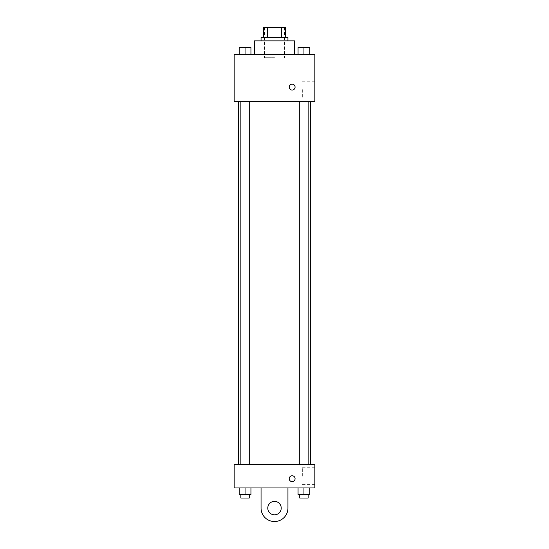 <?xml version="1.0" encoding="UTF-8"?>
<svg xmlns="http://www.w3.org/2000/svg" width="549" height="549" viewBox="0 0 549 549"><rect width="100%" height="100%" fill="white"/><g stroke="black" fill="none" stroke-linecap="round" stroke-linejoin="round"><path stroke-width="0.41" stroke-dasharray="2.75 2.06" d="M274.5 57.7L264.419 57.7L274.5 57.7M274.5 27.45L264.419 27.45L274.5 27.45M281.575 37.531L281.575 27.45L285.425 27.45L285.425 37.531L267.425 37.531L285.425 37.531M281.575 27.45L263.575 27.45M267.425 37.531L263.575 37.531L267.425 37.531L267.425 27.45M287.944 37.531L261.056 37.531M261.056 40.894L287.944 40.894L261.056 40.894M254.331 40.894L294.669 40.894M274.5 54.337L254.331 54.337L274.5 54.337M239.172 54.337L250.941 54.337L239.172 54.337L250.941 54.337L239.172 54.337L250.941 54.337L245.053 54.337L245.053 47.619L239.172 47.619L249.26 47.619L239.172 47.619L239.172 54.337L245.053 54.337L239.172 54.337L239.172 47.619L239.172 54.337L250.941 54.337L245.053 54.337L245.053 47.619L250.941 47.619L240.853 47.619L250.941 47.619L250.941 54.337L250.941 47.619M298.059 54.337L309.828 54.337L298.059 54.337L309.828 54.337L298.059 54.337L309.828 54.337L303.947 54.337L303.947 47.619L298.059 47.619L308.147 47.619L298.059 47.619L298.059 54.337L303.947 54.337L298.059 54.337L298.059 47.619L298.059 54.337L309.828 54.337L303.947 54.337L303.947 47.619L309.828 47.619L299.74 47.619L309.828 47.619L309.828 54.337L309.828 47.619M314.838 54.337L234.162 54.337L234.162 101.4L314.838 101.4L314.838 54.337M234.162 87.113L234.162 90.057L234.162 87.113M274.5 101.4L238.335 101.4L274.5 101.4M303.947 101.4L299.74 101.4L303.947 101.4M245.053 101.4L249.26 101.4L245.053 101.4M314.838 89.631L314.838 98.065L314.838 89.631M292.143 84.175A2.944 2.944 0 0 0 289.598 88.581A2.944 2.944 0 0 0 294.696 88.581A2.944 2.944 0 0 0 292.143 84.175A2.944 2.944 0 0 0 289.598 88.581A2.944 2.944 0 0 0 294.696 88.581A2.944 2.944 0 0 0 292.143 84.175M292.143 90.057A2.944 2.944 0 0 1 289.598 85.644A2.944 2.944 0 0 1 294.696 85.644A2.944 2.944 0 0 1 292.143 90.057M302.334 89.631L302.334 98.065L302.334 89.631M234.169 87.113L234.169 90.057L234.169 87.113M274.5 464.406L238.335 464.406L274.5 464.406M303.947 464.406L299.74 464.406L303.947 464.406M245.053 464.406L249.26 464.406L245.053 464.406M314.838 464.406L234.162 464.406L234.162 487.937L314.838 487.937L314.838 464.406L234.162 464.406M299.74 47.619L308.147 47.619M303.947 54.337L303.947 47.619M240.853 47.619L249.26 47.619M245.053 54.337L245.053 47.619M309.828 494.663L309.828 487.937L309.828 494.663L298.059 494.663L298.059 487.937L309.828 487.937L298.059 487.937L309.828 487.937L298.059 487.937L309.828 487.937L298.059 487.937L298.059 494.663L308.147 494.663L303.947 494.663L303.947 487.937L303.947 494.663L298.059 494.663L298.059 487.937M299.74 494.663L299.74 498.018L308.147 498.018L299.74 498.018L308.147 498.018L308.147 494.663L299.74 494.663L308.147 494.663M303.947 494.663L303.947 487.937M250.941 494.663L250.941 487.937L250.941 494.663L239.172 494.663L239.172 487.937L250.941 487.937L239.172 487.937L250.941 487.937L239.172 487.937L250.941 487.937L239.172 487.937L239.172 494.663L249.26 494.663L245.053 494.663L245.053 487.937L245.053 494.663L239.172 494.663L239.172 487.937M240.853 494.663L240.853 498.018L249.26 498.018L240.853 498.018L249.26 498.018L249.26 494.663L240.853 494.663L249.26 494.663M245.053 494.663L245.053 487.937M289.206 478.694A2.944 2.944 0 0 0 293.619 481.24A2.944 2.944 0 0 0 293.619 476.148A2.944 2.944 0 0 0 289.206 478.694M314.838 476.175L314.838 467.741L314.838 476.175M302.334 476.175L302.334 467.741L302.334 476.175M295.088 478.694A2.944 2.944 0 0 0 290.675 476.148A2.944 2.944 0 0 0 290.675 481.24A2.944 2.944 0 0 0 295.088 478.694A2.944 2.944 0 0 1 290.675 481.24A2.944 2.944 0 0 1 290.675 476.148A2.944 2.944 0 0 1 295.088 478.694M234.162 481.631L234.162 475.75L234.169 481.631M261.056 487.937L261.056 508.106L261.056 487.937L287.944 487.937L287.944 508.106A13.444 13.444 0 0 1 274.5 521.55A13.444 13.444 0 0 1 261.056 508.106A13.444 13.444 0 0 0 274.5 521.55A13.444 13.444 0 0 0 287.944 508.106A13.444 13.444 0 0 1 274.5 521.55A13.444 13.444 0 0 1 261.056 508.106L261.056 487.937L287.944 487.937M274.5 514.825A6.725 6.725 0 0 1 268.681 504.744A6.725 6.725 0 0 1 280.319 504.744A6.725 6.725 0 0 1 274.5 514.825A6.725 6.725 0 0 1 268.681 504.744A6.725 6.725 0 0 1 280.319 504.744A6.725 6.725 0 0 1 274.5 514.825A6.725 6.725 0 0 1 268.681 504.744A6.725 6.725 0 0 1 280.319 504.744A6.725 6.725 0 0 1 274.5 514.825M274.5 501.381A6.725 6.725 0 0 1 280.319 511.469A6.725 6.725 0 0 1 268.681 511.469A6.725 6.725 0 0 1 274.5 501.381A6.725 6.725 0 0 0 268.681 511.469A6.725 6.725 0 0 0 280.319 511.469A6.725 6.725 0 0 0 274.5 501.381M264.419 27.45L264.419 57.7M284.581 27.45L284.581 57.7M302.334 98.065L314.838 98.065M302.334 81.204L314.838 81.204M249.26 464.406L249.26 101.4M240.853 464.406L240.853 101.4M308.147 464.406L308.147 101.4M299.74 464.406L299.74 101.4M314.838 467.741L302.334 467.741M314.838 484.602L302.334 484.602"/><path stroke-width="0.82" d="M267.425 37.531L267.425 27.45L263.575 27.45L263.575 37.531L263.575 27.45M267.425 27.45L285.425 27.45L285.425 37.531M281.575 37.531L281.575 27.45M261.056 40.894L261.056 37.531L287.944 37.531L287.944 40.894M294.669 54.337L294.669 40.894L254.331 40.894L254.331 54.337M234.162 54.337L314.838 54.337L314.838 101.4L234.162 101.4L234.162 54.337M292.143 90.057A2.944 2.944 0 0 1 289.598 85.644A2.944 2.944 0 0 1 294.696 85.644A2.944 2.944 0 0 1 292.143 90.057M234.162 464.406L314.838 464.406L314.838 487.937L234.162 487.937L234.162 464.406L314.838 464.406M298.059 54.337L298.059 47.619L309.828 47.619L309.828 54.337L309.828 47.619M303.947 54.337L303.947 47.619M308.147 47.619L299.74 47.619M239.172 54.337L239.172 47.619L250.941 47.619L250.941 54.337L250.941 47.619M245.053 54.337L245.053 47.619M249.26 47.619L240.853 47.619M298.059 487.937L298.059 494.663L309.828 494.663L309.828 487.937L309.828 494.663M303.947 494.663L303.947 487.937M308.147 494.663L308.147 498.018L299.74 498.018L299.74 494.663M239.172 487.937L239.172 494.663L250.941 494.663L250.941 487.937L250.941 494.663M245.053 494.663L245.053 487.937M249.26 494.663L249.26 498.018L240.853 498.018L240.853 494.663M289.206 478.694A2.944 2.944 0 0 1 293.619 476.148A2.944 2.944 0 0 1 293.619 481.24A2.944 2.944 0 0 1 289.206 478.694M287.944 487.937L287.944 508.106A13.444 13.444 0 0 1 274.5 521.55A13.444 13.444 0 0 1 261.056 508.106L261.056 487.937M274.5 514.825A6.725 6.725 0 0 1 268.681 504.744A6.725 6.725 0 0 1 280.319 504.744A6.725 6.725 0 0 1 274.5 514.825M310.665 464.406L310.665 101.4M238.335 464.406L238.335 101.4M299.74 101.4L299.74 464.406M308.147 101.4L308.147 464.406M249.26 464.406L249.26 101.4M240.853 464.406L240.853 101.4"/></g></svg>
